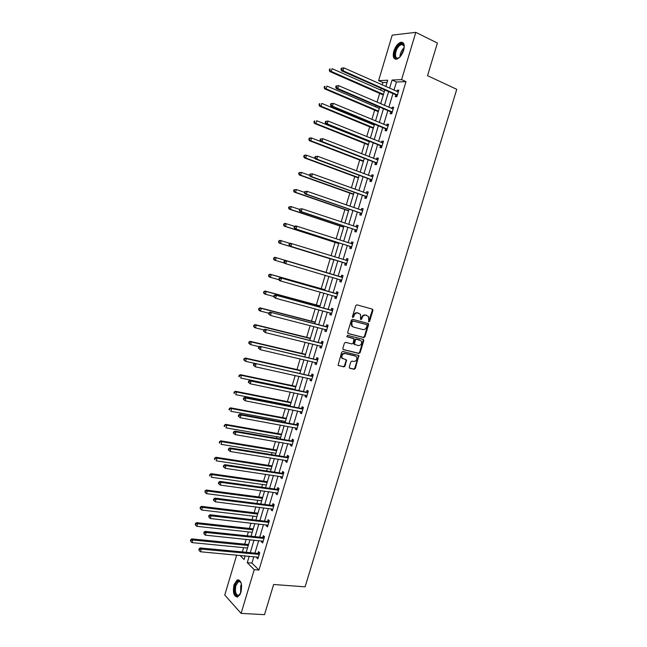<?xml version="1.0" encoding="UTF-8"?>
<svg xmlns="http://www.w3.org/2000/svg" width="647" height="647" viewBox="0 0 647 647"><rect width="100%" height="100%" fill="white"/><g stroke="black" fill="none" stroke-linecap="round" stroke-linejoin="round"><path stroke-width="0.97" d="M368.83 321.858L369.639 321.308L372.947 310.414L372.405 309.153L356.942 304.834L355.753 305.627L352.421 316.658L352.51 317.337L353.497 315.348L354.071 315.558C354.847 313.593 356.109 312.744 357.856 313.002L360.492 314.305L360.573 319.513L361.536 317.523L362.118 317.742C362.886 315.785 364.14 314.943 365.862 315.194L368.45 316.456L368.83 321.858M368.523 321.64L372.357 310.212L372.041 309.048M352.51 317.337L353.642 316.99L354.071 315.558M360.573 319.513L361.689 319.157L362.118 317.742M234.012 584.678L237.174 579.922C241.121 579.938 242.39 584.031 240.975 592.191L237.829 596.922C233.85 596.874 232.58 592.789 234.012 584.678M393.821 51.153C395.487 46.333 397.824 43.373 400.841 42.257C404.019 42.079 404.957 44.748 403.671 50.256C401.989 55.076 399.66 58.036 396.684 59.136C393.481 59.314 392.527 56.653 393.821 51.153M349.259 367.059L349.809 368.28L354.152 369.291L355.316 368.475L358.859 355.543L342.845 351.442L341.656 352.267L338.074 365.329L343.872 366.898L345.053 366.081L346.517 359.991L342.198 358.163C341.422 355.373 342.384 353.828 345.094 353.537L355.349 356.028L356.529 356.861C357.33 359.627 356.384 361.172 353.691 361.487L351.992 361.083L350.82 361.899L349.259 367.059M387.068 82.379L382.919 82.541L378.608 80.616L392.211 35.116L415.811 32.35L437.404 43.05L427.53 75.675L456.758 89.326L305.093 586.829L273.632 584.492L264.51 614.65L241.096 613.396L224.76 595.022L236.697 555.102M415.811 32.35L401.601 79.63L392.066 80.042L389.607 88.218M253.85 556.679L251.926 563.084L258.962 570.047L406.001 81.635L401.601 79.63M258.962 570.047L254.247 569.659L241.096 613.396M363.784 337.58L364.94 336.772L368.604 324.705L368.07 323.46L352.566 319.303L351.378 320.103L347.682 332.323L348.248 333.585L363.784 337.58L363.202 337.346L364.366 336.545L368.022 324.487L367.747 323.371M363.784 340.605L360.128 352.639L358.964 353.456L343.387 349.639L342.829 348.393L344.406 343.177L345.587 342.368L351.944 343.953L353.116 343.145L354.046 338.761L347.002 336.772L347.439 335.324L363.234 339.368L363.784 340.605L363.202 340.371L359.554 352.397L360.128 352.639M406.001 81.635L396.433 82.015L393.983 90.168M392.964 93.556L388.839 107.281M387.844 110.605L383.711 124.353M382.733 127.605L378.6 141.394M377.638 144.572L373.489 158.386M372.559 161.499L368.402 175.329M367.488 178.378L363.323 192.24M362.425 195.224L358.252 209.11M357.379 212.022L353.197 225.94M352.348 228.779L348.159 242.722M347.326 245.504L343.128 259.471M342.312 262.181L338.114 276.156M337.305 278.849L333.124 292.759M332.299 295.509L328.15 309.331M327.309 312.129L323.185 325.853M322.327 328.708L318.235 342.344M317.362 345.247L313.294 358.786M312.404 361.746L308.368 375.195M307.462 378.204L303.451 391.564M302.529 394.621L298.542 407.893M297.612 410.999L293.649 424.181M292.703 427.343L288.772 440.437M287.802 443.648L283.896 456.645M282.917 459.912L279.043 472.82M278.048 476.135L274.191 488.954M273.188 492.318L269.354 505.056M268.335 508.469L264.534 521.11M263.491 524.571L259.722 537.131M258.671 540.641L254.918 553.12M395.81 94.972L395.285 96.743L396.862 96.718L398.835 90.151L397.25 90.192L396.87 91.445M390.699 111.988L390.165 113.751L391.734 113.767L393.7 107.216L392.131 107.208L391.734 108.526M385.596 128.955L385.07 130.71L386.615 130.775L388.58 124.24L387.027 124.192L386.615 125.567M380.509 145.882L379.983 147.637L381.512 147.742L383.477 141.224L381.94 141.127L381.504 142.558M375.43 162.769L374.904 164.516L376.425 164.67L378.382 158.167L376.853 158.03L376.408 159.518M370.367 179.615L369.841 181.354L371.346 181.556L373.295 175.062L371.79 174.884L371.321 176.429M365.32 196.413L364.795 198.16L366.283 198.394L368.232 191.924L366.736 191.698L366.251 193.299M360.274 213.178L359.756 214.917L361.228 215.2L363.169 208.738L361.689 208.48L361.196 210.138M355.252 229.903L354.726 231.634L356.19 231.958L358.123 225.52L356.659 225.213L356.149 226.927M350.237 246.588L349.712 248.319L351.159 248.683L353.092 242.253L351.644 241.905L351.119 243.636M345.231 263.232L344.714 264.955L346.145 265.367L348.07 258.954L346.638 258.557L346.121 260.288M340.241 279.836L339.724 281.55L341.139 282.003L343.064 275.606L341.64 275.177L341.123 276.892M335.259 296.399L334.75 298.113L336.149 298.607L338.066 292.226L336.658 291.748L336.141 293.463M331.523 313.981L330.31 312.93L329.776 314.628L331.167 315.17L333.076 308.805L331.685 308.279L331.175 309.994M325.32 329.469L324.826 331.11L326.193 331.685L328.11 325.336L326.727 324.778L326.217 326.484M320.362 345.975L319.885 347.552L321.244 348.167L323.144 341.834L321.785 341.236L321.268 342.934M315.412 362.433L314.952 363.954L316.294 364.609L318.195 358.292L316.852 357.645L316.334 359.352M310.471 378.859L310.034 380.315L311.361 381.018L313.261 374.71L311.927 374.023L311.417 375.721M305.546 395.244L305.125 396.635L306.443 397.379L308.336 391.087L307.018 390.359L306.508 392.058M300.629 411.589L300.232 412.923L301.534 413.7L303.419 407.432L302.117 406.664L301.607 408.354M295.728 427.893L295.347 429.163L296.633 429.988L298.518 423.728L297.224 422.92L296.722 424.61M290.843 444.166L290.479 445.371L291.748 446.236L293.625 439.992L292.347 439.143L291.846 440.825M285.958 460.397L285.618 461.537L286.872 462.443L288.748 456.216L287.486 455.326L286.977 457M281.097 476.58L280.766 477.672L282.011 478.61L283.879 472.399L282.634 471.469L282.132 473.143M276.237 492.739L275.929 493.758L277.159 494.745L279.027 488.542L277.789 487.579L277.288 489.245M271.392 508.849L271.101 509.812L272.322 510.839L274.182 504.652L272.961 503.641L272.46 505.307M266.564 524.927L266.289 525.833L267.494 526.893L269.346 520.722L268.141 519.678L267.64 521.336M261.744 540.965L261.485 541.806L262.674 542.906L264.526 536.751L263.329 535.667L262.836 537.325M256.932 556.962L256.697 557.746L257.87 558.887L259.722 552.748L258.533 551.624L258.04 553.274M382.919 82.541L382.207 84.927M381.18 88.348L380.662 90.07M379.676 93.378L377.039 102.194M376.036 105.55L375.64 106.852M374.67 110.087L371.879 119.428M370.893 122.704L370.634 123.585M369.68 126.763L366.728 136.614M365.773 139.825L365.628 140.286M364.698 143.391L361.6 153.76M359.732 159.987L356.473 170.857M354.774 176.542L351.37 187.921M349.833 193.057L346.274 204.937M344.9 209.531L341.187 221.913M339.974 225.965L336.117 238.848M335.065 242.358L331.062 255.743M330.172 258.719L326.064 272.427M325.206 275.298L321.187 288.716M320.176 292.104L316.326 304.963M315.154 308.862L311.466 321.171M310.148 325.587L306.629 337.346M305.149 342.271L301.793 353.48M300.168 358.915L296.973 369.574M295.194 375.519L292.169 385.636M290.236 392.082L287.373 401.658M286.459 404.69L286.233 405.467M285.287 408.605L282.585 417.638M281.663 420.72L281.308 421.893M280.353 425.087L277.806 433.587M276.867 436.717L276.398 438.286M275.428 441.529L273.042 449.495M272.096 452.674L271.505 454.639M270.519 457.93L268.295 465.363M267.324 468.598L266.621 470.951M265.618 474.291L263.555 481.198M262.569 484.474L261.744 487.223M260.733 490.62L258.824 497.001M257.829 500.325L256.883 503.463M255.856 506.9L254.101 512.756M253.09 516.128L252.039 519.654M250.987 523.148L249.394 528.486M248.367 531.907L247.203 535.813M246.135 539.355L244.695 544.176M243.66 547.637L242.374 551.931M244.59 555.83L245.035 556.266M385.822 86.536L387.715 80.228L378.608 80.616M239.98 555.401L244.073 559.493L245.156 555.878M246.224 552.295L249.985 539.752M251.044 536.217L254.829 523.585M255.872 520.107L259.69 507.385M260.717 503.948L264.558 491.138M265.569 487.757L269.435 474.858M270.438 471.526L274.328 458.537M275.315 455.253L279.229 442.176M280.2 438.949L284.146 425.775M285.101 422.596L289.072 409.341M290.01 406.211L294.013 392.858M294.935 389.785L298.963 376.344M299.868 373.319L303.928 359.781M304.818 356.812L308.902 343.185M309.776 340.265L313.892 326.549M314.749 323.678L318.89 309.864M319.731 307.05L323.896 293.148M324.729 290.382L328.927 276.39M329.735 273.681L333.949 259.617M334.766 256.891L338.979 242.835M339.812 240.037L344.018 226.013M344.875 223.15L349.073 209.151M349.954 206.223L354.144 192.248M355.041 189.248L359.222 175.297M360.136 172.231L364.31 158.313M365.256 155.175L369.413 141.281M370.375 138.078L374.532 124.208M375.511 120.94L379.66 107.103M380.662 103.755L384.803 89.941M249.192 556.25L247.259 562.68L254.247 569.659M388.588 91.615L384.455 105.396M383.461 108.72L379.32 122.526M378.341 125.785L374.192 139.615M373.23 142.809L369.073 156.663M368.135 159.793L363.97 173.671M363.056 176.728L358.883 190.639M357.985 193.623L353.804 207.558M352.93 210.485L348.741 224.444M347.884 227.299L343.686 241.282M342.853 244.073L338.648 258.088M337.831 260.806L333.626 274.829M332.809 277.531L328.627 291.49M327.794 294.239L323.637 308.109M322.796 310.916L318.664 324.689M317.806 327.544L313.698 341.228M312.825 344.139L308.748 357.726M307.859 360.694L303.815 374.184M302.909 377.201L298.882 390.61M297.968 393.675L293.973 406.987M293.034 410.109L289.063 423.332M288.117 426.502L284.179 439.637M283.208 442.855L279.294 455.9M278.315 459.176L274.425 472.124M273.43 475.448L269.573 488.315M268.562 491.688L264.728 504.466M263.701 507.887L259.892 520.576M258.849 524.046L255.072 536.646M254.012 540.164L250.26 552.675M396.433 82.015L392.066 80.042M251.926 563.084L247.259 562.68M397.25 90.192L398.633 90.806M392.131 107.208L393.522 107.814M387.027 124.192L388.418 124.774M381.94 141.127L383.331 141.693M376.853 158.03L378.26 158.572M371.79 174.884L373.19 175.41M366.736 191.698L368.143 192.208M361.689 208.48L363.104 208.965M356.659 225.213L358.074 225.69M351.644 241.905L353.06 242.366M346.638 258.557L348.054 259.002M339.724 281.55L341.147 281.971M334.75 298.113L336.173 298.51M329.776 314.628L331.215 315.016M324.826 331.11L326.258 331.474M319.885 347.552L321.324 347.9M314.952 363.954L316.391 364.285M310.034 380.315L311.482 380.63M305.125 396.635L306.573 396.935M300.232 412.923L301.68 413.198M295.347 429.163L296.803 429.43M290.479 445.371L291.934 445.621M285.618 461.537L287.074 461.772M280.766 477.672L282.229 477.882M275.929 493.758L277.401 493.96M271.101 509.812L272.573 509.998M266.289 525.833L267.761 525.995M261.485 541.806L262.965 541.96M256.697 557.746L258.177 557.884M361.536 317.523C362.304 315.574 363.557 314.725 365.28 314.984L366.558 315.332M353.497 315.348C354.273 313.383 355.535 312.533 357.273 312.792L358.567 313.148M347.932 333.415L363.202 337.346M367.075 325.514L366.695 324.64L353.084 321.009L352.251 321.567L351.798 323.071L352.194 326.128L353.585 327.115L362.894 329.558C364.609 329.8 365.854 328.943 366.623 327.002L367.075 325.514M366.21 324.454L366.695 324.64M353.011 326.889L351.62 325.902L351.224 322.853L351.685 321.349L352.51 320.791L366.113 324.422M343.039 349.445L358.389 353.205L359.554 352.397M353.23 338.3L346.735 336.618M358.47 345.587C361.188 345.28 362.118 343.719 361.277 340.92L356.546 339.198L355.365 340.007L354.435 344.382L358.47 345.587M354.669 344.6L353.869 344.139L353.755 343.209L354.799 339.772L355.971 338.963L359.554 339.877M363.202 340.371L362.967 339.295M342.789 358.77L341.632 357.904C340.856 355.114 341.826 353.577 344.527 353.286L354.774 355.769M338.163 365.442L343.314 366.639L344.487 365.814L346.056 360.646L345.862 359.619M349.437 368.062L353.585 369.025L354.75 368.208L358.389 356.214L358.187 355.179M384.286 91.672L332.073 68.655L331.248 71.445L329.816 71.542L383.283 95.012M329.849 70.102L330.18 68.986L329.606 69.027L329.274 70.143L331.248 71.445L383.485 94.357M329.606 69.027L330.18 68.986M329.816 71.542L329.274 70.143M341.309 68.226L340.969 69.366L341.567 69.334L341.907 68.186L341.309 68.226L343.84 67.854L398.301 91.923M341.907 68.186L343.84 67.854L342.999 70.701L341.503 70.798L395.398 94.632L396.991 96.282M397.395 94.947L342.999 70.701L341.567 69.334M397.897 91.898L398.317 91.874M340.969 69.366L341.503 70.798M399.854 57.049L399.62 57.251C393.473 62.613 393.069 49.722 399.183 44.869C401.075 43.365 402.539 43.268 403.566 44.586L404.238 47.53M404.205 46.576L403.696 45.274L401.536 44.481L399.636 45.533C395.042 49.115 393.861 59.354 398.204 57.995L399.126 57.623M403.041 42.702L401.52 42.645L399.15 43.956C394.605 47.554 392.179 57.583 395.471 59.184M240.296 593.995L240.223 594.108C237.085 599.688 232.928 592.142 235.217 585.228C236.398 581.782 237.894 580.432 239.705 581.184L241.226 583.287M240.959 582.672L240.061 581.758L238.436 581.693L235.904 585.495C234.764 591.997 235.783 595.264 238.978 595.305L239.924 594.569M238.792 579.817L237.918 580.036L234.78 584.751C233.397 591.277 234.23 595.402 237.263 597.116M379.271 108.397L326.937 86.059L326.112 88.841L324.697 88.882L378.293 111.672M324.713 87.499L325.045 86.383L324.479 86.407L324.147 87.523L326.112 88.841L378.471 111.082M324.479 86.407L325.045 86.383M324.697 88.882L324.147 87.523M374.265 125.089L321.81 103.415L320.985 106.189L319.586 106.189L373.311 128.3M319.586 104.854L319.917 103.738L319.351 103.746L319.028 104.854L320.985 106.189L373.465 127.766M319.351 103.746L319.917 103.738M319.586 106.189L319.028 104.854M336.052 85.986L335.712 87.127L336.303 87.102L336.642 85.962L336.052 85.986L338.575 85.63L393.174 108.987M336.642 85.962L338.575 85.63L337.734 88.469L336.254 88.518L390.287 111.648L391.88 113.274M392.26 112.004L337.734 88.469L336.303 87.102M392.632 108.914L393.206 108.882M335.712 87.127L336.254 88.518M330.803 103.698L330.471 104.83L331.054 104.83L331.385 103.698L330.803 103.698L333.318 103.358L388.054 126.003M331.385 103.698L333.318 103.358L332.477 106.197L331.013 106.197L385.183 128.624L386.785 130.225M387.149 129.012L332.477 106.197L331.054 104.83M387.391 125.89L388.103 125.841M330.471 104.83L331.013 106.197M369.275 141.742L316.69 120.722L315.873 123.496L314.482 123.448L368.337 144.888M314.474 122.162L314.806 121.054L314.248 121.038L313.916 122.146L315.873 123.496L368.483 144.41M314.248 121.038L314.806 121.054M314.482 123.448L313.916 122.146M364.301 158.361L311.587 137.997L310.77 140.755L309.395 140.666L363.379 161.435M309.371 139.428L309.703 138.321L309.153 138.288L308.829 139.396L310.77 140.755L363.501 161.014M309.153 138.288L310.212 137.908L311.587 137.997L309.703 138.321M309.395 140.666L308.829 139.396M315.154 158.45L306.5 155.223L305.683 157.981L304.325 157.844L358.43 177.941M304.284 156.655L304.616 155.547L304.074 155.498L303.742 156.598L305.683 157.981L358.535 177.585M304.074 155.498L305.133 155.094L306.5 155.223L304.616 155.547M304.325 157.844L303.742 156.598M325.57 121.369L325.239 122.501L325.813 122.518L326.153 121.385L325.57 121.369L328.078 121.046L382.943 142.979M326.153 121.385L328.078 121.046L327.245 123.876L325.797 123.828L380.096 145.551L381.698 147.128M382.045 145.987L327.245 123.876L325.813 122.518M382.159 142.825L383.016 142.752M325.239 122.501L325.797 123.828M320.354 138.992L320.022 140.116L320.588 140.156L320.928 139.024L320.354 138.992L322.853 138.693L377.856 159.922M320.928 139.024L322.853 138.693L322.012 141.515L320.58 141.418L375.017 162.446L376.627 163.998M376.95 162.915L322.012 141.515L320.588 140.156M376.942 159.72L377.937 159.631M320.022 140.116L320.58 141.418M315.146 156.566L314.814 157.69L315.38 157.747L315.712 156.623L315.146 156.566L317.637 156.283L372.769 176.817M315.712 156.623L317.637 156.283L316.804 159.105L315.388 158.96L369.947 179.3L371.564 180.82M371.871 179.801L316.804 159.105L315.38 157.747M371.734 176.582L372.874 176.469M314.814 157.69L315.388 158.96M309.953 174.1L309.622 175.224L310.18 175.297L310.511 174.172L309.953 174.1L312.436 173.841L367.706 193.671M310.511 174.172L312.436 173.841L311.603 176.647L310.204 176.461L364.9 196.106L366.517 197.61M366.809 196.648L311.603 176.647L310.18 175.297M366.542 193.404L367.828 193.267M309.622 175.224L310.204 176.461M304.777 191.593L304.446 192.709L304.996 192.806L305.327 191.682L304.777 191.593L307.244 191.35L362.643 210.485M305.327 191.682L307.244 191.35L306.419 194.149L305.036 193.914L359.853 212.879L361.487 214.351M361.754 213.461L306.419 194.149L304.996 192.806M361.358 210.194L362.789 210.024M304.446 192.709L305.036 193.914M299.61 209.038L299.278 210.154L299.828 210.267L300.151 209.151L299.61 209.038L302.076 208.811L357.605 227.259M300.151 209.151L302.076 208.811L301.243 211.609L299.876 211.326L354.831 229.604L356.457 231.06M356.707 230.227L301.243 211.609L299.828 210.267M356.19 226.935L357.759 226.733M299.278 210.154L299.876 211.326M294.458 226.442L294.126 227.558L294.668 227.687L294.992 226.571L294.458 226.442L295.558 225.916L296.908 226.232L352.566 243.992M294.992 226.571L296.908 226.232L296.083 229.022L294.733 228.69L349.809 246.297L351.45 247.72M351.677 246.952L296.083 229.022L294.668 227.687M351.03 243.652L352.744 243.409M294.126 227.558L294.733 228.69M289.314 243.798L288.983 244.914L289.516 245.059L289.848 243.943L289.314 243.798L290.422 243.248L347.552 260.684M289.848 243.943L291.765 243.612L290.94 246.394L289.597 246.022L344.811 262.949L346.452 264.348M346.663 263.636L290.94 246.394L289.516 245.059M345.862 260.312L347.746 260.045M288.983 244.914L289.597 246.022M342.028 277.337L285.303 260.531L342.546 277.337M284.712 261.283L286.621 260.943L285.804 263.717L284.478 263.297L283.855 262.221L284.389 262.391L284.712 261.283L284.187 261.113L283.855 262.221M341.656 280.28L285.804 263.717L284.389 262.391M340.613 276.9L342.748 276.641M341.462 280.927L340.015 279.641M285.303 260.531L284.187 261.113M337.038 293.956L280.191 277.773L337.548 293.948M279.593 278.574L281.502 278.234L280.685 281L279.375 280.539L278.744 279.488L279.269 279.674L279.593 278.574L279.067 278.388L278.744 279.488M336.666 296.884L280.685 281L279.269 279.674M335.631 293.471L337.774 293.196M336.489 297.474L335.17 296.318M280.191 277.773L279.067 278.388M332.048 310.536L275.096 294.975L332.566 310.52M274.482 295.816L276.39 295.485L275.573 298.243L273.641 296.714L274.158 296.924L274.482 295.816L273.972 295.614L273.641 296.714M331.685 313.447L275.573 298.243L274.158 296.924M330.666 310.01L332.809 309.711M275.096 294.975L273.972 295.614M327.075 327.067L270.009 312.137L327.592 327.05M269.387 313.019L271.295 312.687L270.478 315.445L268.554 313.9L269.063 314.118L269.387 313.019L268.877 312.8L268.554 313.9M326.711 329.978L270.478 315.445L269.063 314.118M325.7 326.5L327.851 326.185M326.573 330.439L325.465 329.509M270.009 312.137L268.877 312.8M322.117 343.565L264.938 329.258L322.635 343.541M264.308 330.18L266.208 329.849L265.391 332.598L263.475 331.038L263.984 331.28L264.308 330.18L263.798 329.946L263.475 331.038M321.753 346.46L265.391 332.598L263.984 331.28M320.758 342.959L322.91 342.619M321.632 346.865L320.629 346.04M264.938 329.258L263.798 329.946M317.167 360.023L259.884 346.331L317.685 359.999M259.237 347.302L261.137 346.97L260.32 349.703L258.412 348.135L258.913 348.393L259.237 347.302L258.735 347.043L258.412 348.135M316.812 362.91L260.32 349.703L258.913 348.393M315.825 359.376L317.976 359.012M316.707 363.258L315.809 362.53M259.884 346.331L258.735 347.043M312.234 376.449L254.837 363.363L312.744 376.408M254.182 364.374L256.075 364.043L255.266 366.776L253.365 365.191L253.859 365.466L254.182 364.374L253.689 364.099L253.365 365.191M311.878 379.312L255.266 366.776L253.859 365.466M310.9 375.753L313.059 375.373M311.789 379.603L310.997 378.972M254.837 363.363L253.689 364.099M307.309 392.826L305.991 392.09L249.807 380.347L251.028 381.075L307.826 392.786M249.135 381.406L251.028 381.075L250.219 383.8L248.327 382.207L248.812 382.498L249.135 381.406L248.65 381.115L248.327 382.207M306.953 395.681L250.219 383.8L248.812 382.498M305.991 392.09L308.15 391.694M306.88 395.907L306.201 395.382M249.807 380.347L248.65 381.115M302.392 409.163L301.09 408.394L244.784 397.298L245.989 398.067L302.909 409.122M244.105 398.398L245.989 398.067L245.189 400.784L243.296 399.175L243.782 399.49L244.105 398.398L243.62 398.091L243.296 399.175M302.044 412.01L245.189 400.784L243.782 399.49M301.09 408.394L303.257 407.974M301.987 412.179L301.413 411.743M244.784 397.298L243.62 398.091M297.491 425.467L296.205 424.658L239.778 414.201L240.967 415.018L298.008 425.419M239.083 415.35L240.967 415.018L240.166 417.727L238.282 416.102L238.759 416.433L239.083 415.35L238.606 415.018L238.282 416.102M297.143 428.298L240.166 417.727L238.759 416.433M296.205 424.658L298.372 424.214M297.11 428.411L296.641 428.063M239.778 414.201L238.606 415.018M292.598 441.731L291.328 440.874L234.788 431.064L235.961 431.921L293.123 441.675M234.077 432.253L235.961 431.921L235.16 434.63L233.284 432.989L233.753 433.336L234.077 432.253L233.607 431.913L233.284 432.989M292.258 444.554L235.16 434.63L233.753 433.336M291.328 440.874L293.503 440.413M234.788 431.064L233.607 431.913M309.695 175.386L301.421 172.401L300.604 175.159L299.262 174.973L353.497 194.415M299.213 173.833L299.537 172.733L299.003 172.66L298.679 173.76L300.604 175.159L353.585 194.108M299.003 172.66L301.421 172.401L299.537 172.733M299.262 174.973L298.679 173.76M304.543 192.385L296.35 189.547L295.542 192.288L294.215 192.062L348.571 210.841M294.15 190.97L294.474 189.878L293.94 189.789L293.617 190.881L295.542 192.288L348.644 210.598M293.94 189.789L296.35 189.547L294.474 189.878M294.215 192.062L293.617 190.881M299.504 209.385L291.304 206.644L290.495 209.385L289.177 209.11L343.654 227.234M289.104 208.067L289.427 206.975L288.902 206.87L288.578 207.962L290.495 209.385L343.711 227.048M288.902 206.87L291.304 206.644L289.427 206.975M289.177 209.11L288.578 207.962M294.587 226.377L286.257 223.708L285.456 226.434L284.154 226.118L338.753 243.587M284.065 225.124L284.389 224.032L283.863 223.911L283.548 225.002L285.456 226.434L338.793 243.458M283.863 223.911L284.963 223.393L286.257 223.708L284.389 224.032M284.154 226.118L283.548 225.002M290.034 243.434L281.235 240.724L280.426 243.442L279.14 243.086L333.868 259.9M279.035 242.14L279.358 241.048L278.849 240.902L278.525 241.994L280.426 243.442L333.884 259.827M278.849 240.902L279.949 240.369L281.235 240.724L279.358 241.048M279.14 243.086L278.525 241.994M329.792 273.487L274.943 257.296L276.212 257.692L275.412 260.409L284.324 263.03M329.776 273.544L276.212 257.692L273.843 257.862L273.519 258.946L274.029 259.107L274.344 258.024M274.029 259.107L275.412 260.409L274.142 260.005L273.519 258.946M273.843 257.862L274.943 257.296M324.923 289.727L269.953 274.182L271.214 274.627L270.414 277.337L278.881 279.722M324.891 289.848L271.214 274.627L268.845 274.773L268.521 275.857L269.023 276.034L269.346 274.951M269.023 276.034L270.414 277.337L269.16 276.892L268.521 275.857M268.845 274.773L269.953 274.182M320.071 305.934L264.979 291.037L266.224 291.522L265.424 294.223L273.721 296.455M320.014 306.104L266.224 291.522L263.863 291.651L263.539 292.727L264.033 292.929L264.356 291.846M264.033 292.929L265.424 294.223L264.186 293.73L263.539 292.727M263.863 291.651L264.979 291.037M315.218 322.101L260.013 307.843L261.242 308.368L260.442 311.061L268.764 313.205M315.154 322.327L261.242 308.368L258.889 308.482L258.574 309.557L259.059 309.776L259.382 308.692M259.059 309.776L260.442 311.061L259.221 310.528L258.574 309.557M258.889 308.482L260.013 307.843M310.39 338.227L255.064 324.608L256.277 325.174L255.476 327.867L263.847 329.913M310.301 338.51L256.277 325.174L253.931 325.271L253.616 326.347L254.093 326.581L254.417 325.498M254.093 326.581L255.476 327.867L254.271 327.285L253.616 326.347M253.931 325.271L255.064 324.608M305.562 354.321L250.122 341.333L251.319 341.948L250.526 344.625L259.326 346.679M305.465 354.661L251.319 341.948L248.982 342.02L248.666 343.096L249.144 343.339L249.459 342.271M249.144 343.339L250.526 344.625L248.666 343.096M248.982 342.02L250.122 341.333M300.75 370.375L245.197 358.017L246.378 358.673L245.585 361.349L254.805 363.388M300.637 370.771L246.378 358.673L244.048 358.729L243.733 359.805L244.202 360.064L244.517 358.996M244.202 360.064L245.585 361.349L243.733 359.805M244.048 358.729L245.197 358.017M295.954 386.388L240.28 374.662L241.444 375.357L240.66 378.026L295.048 389.413M295.816 386.841L241.444 375.357L239.123 375.397L238.808 376.465L239.277 376.748L239.592 375.681M239.277 376.748L238.808 376.465M239.123 375.397L240.28 374.662M291.166 402.369L235.371 391.265L236.527 392.001L235.743 394.662L290.244 405.443M291.013 402.871L236.527 392.001L234.214 392.025L233.899 393.093L234.36 393.392L234.675 392.325M234.36 393.392L233.899 393.093M234.214 392.025L235.371 391.265M286.386 418.31L230.478 407.82L231.618 408.605L230.833 411.266L285.448 421.432M286.217 418.868L231.618 408.605L229.313 408.613L229.006 409.68L229.459 409.996L229.774 408.928M229.459 409.996L229.006 409.68M229.313 408.613L230.478 407.82M281.623 434.218L225.601 424.351L226.725 425.168L225.94 427.821L280.669 437.38M281.437 434.824L226.725 425.168L224.428 425.16L224.113 426.219L224.566 426.551L224.881 425.491M224.566 426.551L224.113 426.219M224.428 425.16L225.601 424.351M276.859 450.077L220.732 440.833L221.84 441.699L221.064 444.343L275.897 453.296M276.665 450.749L221.84 441.699L219.551 441.675L219.244 442.726L219.689 443.074L219.996 442.022M219.689 443.074L219.244 442.726M219.551 441.675L220.732 440.833M272.12 465.913L215.872 457.275L216.971 458.181L216.195 460.818L271.142 469.172M271.902 466.633L216.971 458.181L214.691 458.141L214.375 459.192L214.82 459.556L215.127 458.505M214.82 459.556L214.375 459.192M214.691 458.141L215.872 457.275M267.381 481.708L211.027 473.677L212.111 474.623L211.334 477.26L266.394 485.015M267.154 482.476L212.111 474.623L209.838 474.566L209.96 475.998L210.275 474.947M209.96 475.998L209.531 475.618M209.838 474.566L211.027 473.677M262.666 497.462L206.191 490.038L207.266 491.033L206.49 493.653L261.655 500.818M262.415 498.287L207.266 491.033L205.002 490.952L205.115 492.399L205.431 491.356M206.49 493.653L205.115 492.399M205.002 490.952L206.191 490.038M287.721 457.955L286.459 457.057L229.798 447.886L230.963 448.792L288.247 457.898M229.078 449.115L230.963 448.792L230.162 451.485L228.294 449.835L228.755 450.199L229.078 449.115L228.617 448.759L228.294 449.835M287.381 460.761L230.162 451.485L228.755 450.199M286.459 457.057L288.643 456.58M229.798 447.886L228.617 448.759M282.852 474.138L281.607 473.208L224.832 464.667L225.981 465.614L283.378 474.073M224.097 465.945L225.981 465.614L225.18 468.307L223.32 466.641L223.773 467.021L224.097 465.945L223.636 465.565L223.32 466.641M282.521 476.936L225.18 468.307L223.773 467.021M281.607 473.208L283.79 472.706M224.832 464.667L223.636 465.565M278 490.289L276.762 489.31L219.875 481.408L221.007 482.395L278.525 490.216M219.123 482.727L221.007 482.395L220.206 485.08L218.354 483.398L218.807 483.794L219.123 482.727L218.67 482.33L218.354 483.398M277.668 493.071L220.206 485.08L218.807 483.794M276.762 489.31L278.954 488.792M219.875 481.408L218.67 482.33M273.155 506.391L271.934 505.38L214.925 498.101L216.041 499.136L273.681 506.318M214.165 499.46L213.72 499.047L213.405 500.123L213.85 500.535L214.165 499.46L216.041 499.136L215.249 501.813L272.824 509.165M271.934 505.38L274.126 504.838M214.925 498.101L213.72 499.047M213.85 500.535L215.249 501.813M257.951 513.184L201.371 506.366L202.43 507.394L201.654 510.014L256.932 516.589M257.684 514.066L202.43 507.394L200.174 507.305L200.287 508.768L200.594 507.717M201.654 510.014L200.287 508.768M200.174 507.305L201.371 506.366M268.327 522.469L267.114 521.417L209.992 514.761L211.092 515.837L268.845 522.388M209.224 516.16L208.779 515.732L208.9 517.228L209.224 516.16L211.092 515.837L210.299 518.506L267.995 525.227M267.114 521.417L269.314 520.851M209.992 514.761L208.779 515.732M208.9 517.228L210.299 518.506M253.252 528.866L196.559 522.655L197.602 523.722L196.834 526.334L252.217 532.319M252.969 529.804L197.602 523.722L195.774 524.046L195.354 523.617L195.459 525.089L195.774 524.046M196.834 526.334L195.459 525.089M195.354 523.617L196.559 522.655M263.507 538.498L262.31 537.406L205.067 531.381L206.158 532.497L264.033 538.417M204.29 532.821L203.854 532.376L203.967 533.888L204.29 532.821L206.158 532.497L205.366 535.158L263.175 541.248M262.31 537.406L264.51 536.824M205.067 531.381L203.854 532.376M203.967 533.888L205.366 535.158M248.561 544.515L191.763 538.894L192.79 540.01L192.022 542.615L247.51 548.017M248.262 545.502L192.79 540.01L190.962 540.326L190.55 539.881L190.655 541.369L190.962 540.326M192.022 542.615L190.655 541.369M190.55 539.881L191.763 538.894M258.695 554.495L257.514 553.363L200.158 547.952L201.233 549.109L259.221 554.406M199.365 549.44L198.936 548.971L199.05 550.5L199.365 549.44L201.233 549.109L200.449 551.77L258.371 557.229M257.514 553.363L259.714 552.764M200.158 547.952L198.936 548.971M199.05 550.5L200.449 551.77M369.057 321.09L369.639 321.308M353.068 316.771L353.642 316.99M361.107 318.939L361.689 319.157M365.28 314.984L365.862 315.194M357.273 312.792L357.856 313.002M372.357 310.212L372.947 310.414M368.022 324.487L368.604 324.705M364.366 336.545L364.94 336.772M352.51 320.791L353.084 321.009M351.685 321.349L352.251 321.567M351.224 322.853L351.798 323.071M358.389 353.205L358.964 353.456M353.036 338.219L353.61 338.454M355.971 338.963L356.546 339.198M354.799 339.772L355.365 340.007M353.755 343.209L354.33 343.452M344.527 353.286L345.094 353.537M346.056 360.646L346.622 360.905M344.487 365.814L345.053 366.081M343.314 366.639L343.872 366.898M358.389 356.214L358.964 356.465M354.75 368.208L355.316 368.475M353.585 369.025L354.152 369.291M397.282 94.826L395.705 94.85M396.983 94.599L395.398 94.632M399.919 56.985C400.089 53.337 401.496 50.24 404.132 47.692L404.221 47.619M404.092 48.517L400.509 56.305M240.635 593.194L240.741 585.842L241.428 584.12M241.582 585.123L240.967 592.215M392.155 111.882L390.586 111.866M391.847 111.664L390.287 111.648M387.035 128.899L385.491 128.834M386.728 128.68L385.183 128.624M381.932 145.866L380.396 145.761M381.625 145.656L380.096 145.551M375.309 162.64L376.829 162.785L375.325 162.656M376.538 162.591L375.017 162.446M371.766 179.688L370.262 179.502M371.451 179.486L369.947 179.3M366.695 196.542L365.207 196.308M366.388 196.34L364.9 196.106M367.553 193.688L367.14 193.623M361.641 213.348L360.169 213.073M361.333 213.154L359.853 212.879M362.498 210.501L361.98 210.404M356.602 230.114L355.138 229.798M356.287 229.928L354.831 229.604M357.451 227.275L356.748 227.129M351.572 246.847L350.124 246.483M351.256 246.661L349.809 246.297M352.421 244.008L351.305 243.733M346.549 263.531L345.118 263.127M346.234 263.353L344.811 262.949M347.399 260.709L345.967 260.304M341.543 280.175L340.128 279.73M342.392 277.361L340.977 276.916M336.553 296.787L335.332 296.358M337.394 293.973L335.995 293.487M331.571 313.35L330.843 313.075M332.412 310.544L331.021 310.018M326.598 329.881L326.088 329.663M327.439 327.083L326.064 326.517M322.481 343.573L321.122 342.967M317.531 360.031L316.189 359.376M312.598 376.441L311.264 375.753M307.673 392.818L306.354 392.09M302.756 409.155L301.453 408.386M297.855 425.451L296.569 424.642M292.97 441.715L291.692 440.858M288.093 457.93L286.823 457.041M283.224 474.114L281.979 473.183M278.372 490.256L277.134 489.286M273.527 506.366L272.306 505.356M268.691 522.428L267.486 521.377M263.871 538.458L262.682 537.374M259.067 554.455L257.886 553.322M372.219 309.226L372.809 309.428M367.892 323.524L368.483 323.743M351.62 325.902L352.194 326.128M353.869 344.139L354.435 344.382M363.08 339.424L363.663 339.667M341.632 357.904L342.198 358.163M345.951 359.74L346.517 359.991M358.284 355.292L358.859 355.543M397.177 94.721L395.6 94.753M404.051 45.694L401.536 44.481M403.696 45.274L403.566 44.586M240.061 581.758L239.705 581.184M240.441 581.847L238.436 581.693M392.074 111.802L390.505 111.785M386.979 128.842L385.434 128.777M381.9 145.834L380.363 145.729"/></g></svg>
